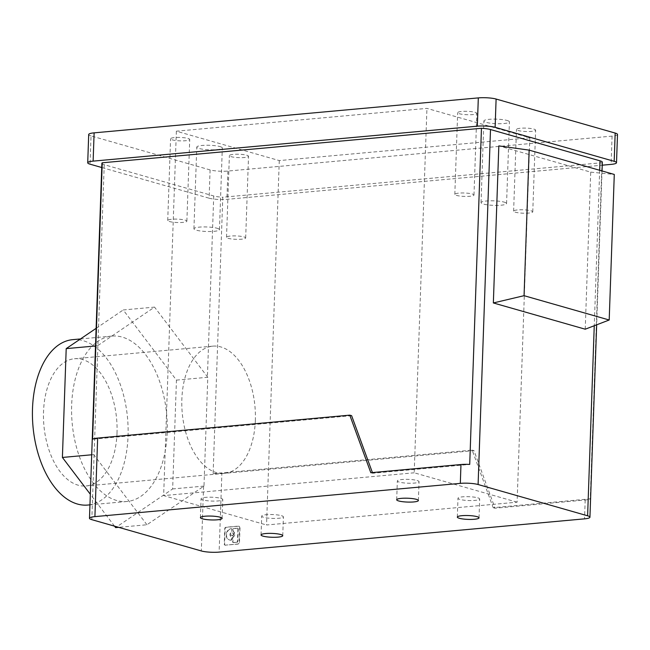 <?xml version="1.0" encoding="UTF-8"?>
<svg xmlns="http://www.w3.org/2000/svg" width="650" height="650" viewBox="0 0 650 650"><rect width="100%" height="100%" fill="white"/><g stroke="black" fill="none" stroke-linecap="round" stroke-linejoin="round"><path stroke-width="0.49" stroke-dasharray="3.25 2.44" d="M617.5 134.452A12.773 2.259 -178 0 1 612.081 136.11L227.89 171.064A12.773 2.259 -178 0 1 210.096 169.918L91.032 135.907L90.041 164.182M210.096 169.918L209.113 198.193L101.741 167.521M88.701 134.509A12.773 2.259 -178 0 0 91.032 135.907M531.026 210.787A9.579 1.698 2 0 1 532.773 211.827A9.579 1.698 2 0 1 526.061 213.216A9.579 1.698 2 0 1 515.369 212.209A9.579 1.698 2 0 1 513.622 211.161A9.579 1.698 2 0 1 520.333 209.779A9.579 1.698 2 0 1 531.026 210.787M209.113 198.193A12.773 2.259 -178 0 0 226.899 199.339L602.233 165.189M472.233 193.984A9.579 1.698 2 0 1 473.98 195.032A9.579 1.698 2 0 1 467.261 196.414A9.579 1.698 2 0 1 456.568 195.414A9.579 1.698 2 0 1 454.821 194.366A9.579 1.698 2 0 1 461.541 192.985A9.579 1.698 2 0 1 472.233 193.984M475.085 112.312A9.579 1.698 2 0 1 476.832 113.36A9.579 1.698 2 0 1 470.113 114.741A9.579 1.698 2 0 1 459.42 113.734A9.579 1.698 2 0 1 457.673 112.686A9.579 1.698 2 0 1 464.392 111.304A9.579 1.698 2 0 1 475.085 112.312M351.618 415.667L92.584 439.238M372.409 472.582L372.661 473.249L469.714 464.417M504.238 202.15A12.773 2.259 2 0 1 506.569 203.548A12.773 2.259 2 0 1 497.616 205.384A12.773 2.259 2 0 1 483.356 204.051A12.773 2.259 2 0 1 481.032 202.654A12.773 2.259 2 0 1 489.986 200.809A12.773 2.259 2 0 1 504.238 202.15M529.831 137.784L279.273 160.582L176.369 131.186L426.936 108.388L529.831 137.784L517.108 502.19L266.541 524.989L279.273 160.582M187.98 138.434A9.579 1.698 2 0 1 189.727 139.482A9.579 1.698 2 0 1 183.016 140.863A9.579 1.698 2 0 1 172.323 139.856A9.579 1.698 2 0 1 170.576 138.816A9.579 1.698 2 0 1 177.287 137.426A9.579 1.698 2 0 1 187.98 138.434M219.993 146.591A12.773 2.259 2 0 1 222.316 147.989A12.773 2.259 2 0 1 213.371 149.833A12.773 2.259 2 0 1 199.111 148.493A12.773 2.259 2 0 1 196.779 147.095A12.773 2.259 2 0 1 205.733 145.259A12.773 2.259 2 0 1 219.993 146.591M246.781 155.228A9.579 1.698 2 0 1 248.528 156.276A9.579 1.698 2 0 1 241.816 157.657A9.579 1.698 2 0 1 231.116 156.658A9.579 1.698 2 0 1 229.377 155.61A9.579 1.698 2 0 1 236.088 154.229A9.579 1.698 2 0 1 246.781 155.228M533.886 129.106A9.579 1.698 2 0 1 535.624 130.154A9.579 1.698 2 0 1 528.913 131.536A9.579 1.698 2 0 1 518.221 130.528A9.579 1.698 2 0 1 516.474 129.488A9.579 1.698 2 0 1 523.185 128.099A9.579 1.698 2 0 1 533.886 129.106M507.089 120.469A12.773 2.259 2 0 1 509.421 121.867A12.773 2.259 2 0 1 500.468 123.711A12.773 2.259 2 0 1 486.208 122.371A12.773 2.259 2 0 1 483.884 120.973A12.773 2.259 2 0 1 492.838 119.129A12.773 2.259 2 0 1 507.089 120.469M602.339 162.216A12.773 2.259 -178 0 1 601.989 162.719L222.779 197.226L213.119 473.671A12.773 2.259 -178 0 0 221.861 473.566L219.123 552.102M101.888 163.288A12.773 2.259 -178 0 0 104.219 164.686L213.728 195.975A12.773 2.259 -178 0 0 222.779 197.226M185.128 220.114A9.579 1.698 2 0 1 186.875 221.154A9.579 1.698 2 0 1 180.164 222.544A9.579 1.698 2 0 1 169.471 221.536A9.579 1.698 2 0 1 167.724 220.488A9.579 1.698 2 0 1 174.436 219.107A9.579 1.698 2 0 1 185.128 220.114M217.141 228.272A12.773 2.259 2 0 1 219.464 229.669A12.773 2.259 2 0 1 210.519 231.514A12.773 2.259 2 0 1 196.259 230.173A12.773 2.259 2 0 1 193.928 228.776A12.773 2.259 2 0 1 202.881 226.931A12.773 2.259 2 0 1 217.141 228.272M255.352 420.257A63.879 36.506 -95.2 0 1 254.174 432.616A63.879 36.506 -95.2 0 1 224.396 473.379A63.879 36.506 -95.2 0 1 181.854 399.262A63.879 36.506 -95.2 0 1 212.818 346.149A63.879 36.506 -95.2 0 1 255.352 420.257M176.369 131.186L163.646 495.593L266.541 524.989M585.227 329.201L590.712 172.128L498.834 145.884M104.219 164.686L91.821 519.667M97.898 345.524L154.546 307.117L123.224 309.961L176.451 380.12L172.648 488.946L115.627 527.613M96.127 328.339L123.224 309.961M95.509 345.963L97.532 345.776M117.024 432.843A63.879 36.506 -95.2 0 1 86.06 485.964A63.879 36.506 -95.2 0 1 43.526 411.848A63.879 36.506 -95.2 0 1 74.482 358.735A63.879 36.506 -95.2 0 1 117.024 432.843M517.108 502.19L414.204 472.794L426.936 108.388M91.707 454.781L93.73 454.602M114.522 526.151L90.334 494.268M176.451 380.12L207.781 377.268L203.978 486.094L146.941 524.761L118.649 527.337M146.941 524.761L94.079 455.073M72.751 339.649A83.038 47.458 -95.2 0 1 128.05 435.996A83.038 47.458 -95.2 0 1 87.799 505.05M167.196 432.437A83.038 47.458 -95.2 0 1 126.953 501.483A83.038 47.458 -95.2 0 1 71.654 405.137A83.038 47.458 -95.2 0 1 111.897 336.091A83.038 47.458 -95.2 0 1 167.196 432.437M207.781 377.268L154.546 307.117M243.929 236.909A9.579 1.698 2 0 1 245.676 237.957A9.579 1.698 2 0 1 238.956 239.338A9.579 1.698 2 0 1 228.264 238.331A9.579 1.698 2 0 1 226.525 237.283A9.579 1.698 2 0 1 233.236 235.901A9.579 1.698 2 0 1 243.929 236.909M495.032 508.211L493.196 507.683L590.249 498.851A12.773 2.259 -178 0 1 585.187 500.004L495.032 508.211L473.996 450.629L221.861 473.566M213.119 473.671L472.152 450.101L493.196 507.683M473.996 450.629L472.152 450.101M203.978 486.094L172.648 488.946M590.712 172.128L614.283 174.452M281.434 515.669A10.855 1.926 2 0 1 283.408 516.856A10.855 1.926 2 0 1 275.803 518.424A10.855 1.926 2 0 1 263.681 517.286A10.855 1.926 2 0 1 261.706 516.1A10.855 1.926 2 0 1 269.311 514.532A10.855 1.926 2 0 1 281.434 515.669M220.797 498.347A10.855 1.926 2 0 1 222.771 499.533A10.855 1.926 2 0 1 215.166 501.101A10.855 1.926 2 0 1 203.044 499.964A10.855 1.926 2 0 1 201.069 498.777A10.855 1.926 2 0 1 208.674 497.209A10.855 1.926 2 0 1 220.797 498.347M417.064 480.488A10.855 1.926 2 0 1 419.047 481.674A10.855 1.926 2 0 1 411.442 483.243A10.855 1.926 2 0 1 399.319 482.105A10.855 1.926 2 0 1 397.345 480.919A10.855 1.926 2 0 1 404.95 479.351A10.855 1.926 2 0 1 417.064 480.488M414.204 472.794L163.646 495.593M372.661 473.249L370.817 472.729M477.701 497.811A10.855 1.926 2 0 1 479.684 498.997A10.855 1.926 2 0 1 472.079 500.565A10.855 1.926 2 0 1 459.956 499.427A10.855 1.926 2 0 1 457.982 498.241A10.855 1.926 2 0 1 465.587 496.673A10.855 1.926 2 0 1 477.701 497.811M225.607 545.253A1.276 1.024 105.9 0 1 224.607 544.091L225.144 528.694A1.276 1.024 105.9 0 1 226.232 527.345L239.021 526.183A1.276 1.024 105.9 0 1 240.021 527.345L239.484 542.734A1.276 1.024 105.9 0 1 238.396 544.082L225.241 545.147A1.276 1.024 105.9 0 1 224.242 543.985L224.778 528.588A1.276 1.024 105.9 0 1 225.867 527.239L238.648 526.077A1.276 1.024 105.9 0 1 239.655 527.239L239.119 542.628A1.276 1.024 105.9 0 1 238.03 543.985L225.241 545.147M601.989 162.719L590.249 498.851M233.074 542.457L233.439 542.563A0.959 0.772 105.9 0 0 233.675 542.579L237.031 542.279L233.301 542.474A0.959 0.772 105.9 0 1 232.554 541.604L232.7 537.501A0.959 0.772 105.9 0 1 233.171 536.616A2.771 2.218 105.9 0 0 234.528 534.04A2.771 2.218 105.9 0 0 233.342 531.708A0.959 0.772 105.9 0 1 232.928 530.896L232.976 529.466A0.959 0.772 105.9 0 1 233.797 528.45L237.153 528.149A0.959 0.772 105.9 0 1 237.9 529.019L237.477 541.158A0.959 0.772 105.9 0 1 236.657 542.173M233.439 542.563A0.959 0.772 105.9 0 1 232.919 541.71L232.554 541.604M237.38 528.166L237.746 528.271A0.959 0.772 105.9 0 0 237.518 528.247L234.162 528.556A0.959 0.772 105.9 0 0 233.342 529.571L233.293 531.001A0.959 0.772 105.9 0 0 233.707 531.814A2.771 2.218 105.9 0 1 234.902 534.146A2.771 2.218 105.9 0 1 233.537 536.713A0.959 0.772 105.9 0 0 233.066 537.607L232.919 541.71M237.746 528.271A0.959 0.772 105.9 0 1 238.266 529.124L237.9 529.019M237.031 542.279A0.959 0.772 105.9 0 0 237.843 541.263L238.266 529.124M230.717 540.053L231.083 540.158A0.959 0.772 105.9 0 0 231.92 539.134L231.969 537.704A0.959 0.772 105.9 0 0 231.562 536.9A2.771 2.218 105.9 0 1 230.368 534.56A2.771 2.218 105.9 0 1 231.733 531.992A0.959 0.772 105.9 0 0 232.204 531.099L231.887 529.563L231.831 531.001A0.959 0.772 105.9 0 1 231.359 531.887A2.771 2.218 105.9 0 0 230.002 534.454A2.771 2.218 105.9 0 0 231.189 536.794A0.959 0.772 105.9 0 1 231.603 537.599L231.554 539.037A0.959 0.772 105.9 0 1 230.717 540.053A5.769 4.623 105.9 0 1 229.287 539.923A5.769 4.623 105.9 0 1 226.241 533.926A5.769 4.623 105.9 0 1 231.116 528.694A0.959 0.772 105.9 0 1 231.887 529.563M231.083 540.158A5.769 4.623 105.9 0 1 229.653 540.028A5.769 4.623 105.9 0 1 226.606 534.032A5.769 4.623 105.9 0 1 231.481 528.799A0.959 0.772 105.9 0 1 232.253 529.669M233.764 534.251A1.389 1.113 105.9 0 1 231.498 534.454A1.389 1.113 105.9 0 1 233.764 534.251M233.399 534.146A1.389 1.113 105.9 0 1 231.132 534.349A1.389 1.113 105.9 0 1 233.399 534.146M612.081 136.11L611.097 164.385M227.89 171.064L226.899 199.339M599.682 170.284L594.254 325.739M203.588 486.354L201.329 550.956M213.728 195.975L207.415 376.805M585.187 500.004L584.529 518.854M473.98 195.032L476.832 113.36M506.569 203.548L509.421 121.867M532.773 211.827L535.624 130.154M513.622 211.161L516.474 129.488M481.032 202.654L483.884 120.973M454.821 194.366L457.673 112.686M186.875 221.154L189.727 139.482M224.396 473.379L86.06 485.964M219.464 229.669L222.316 147.989M126.953 501.483L89.96 504.847M245.676 237.957L248.528 156.276M282.75 535.706L283.408 516.856M222.113 518.383L222.771 499.533M418.389 500.524L419.047 481.674M479.026 517.847L479.684 498.997M602.038 170.958L596.659 324.813M212.818 346.149L74.482 358.735M193.928 228.776L196.779 147.095M396.687 499.769L397.345 480.919M200.411 517.628L201.069 498.777M111.897 336.091L80.478 338.951M167.724 220.488L170.576 138.816M261.048 534.95L261.706 516.1M226.525 237.283L229.377 155.61M457.324 517.091L457.982 498.241"/><path stroke-width="0.97" d="M101.741 167.521L90.041 164.182A12.773 2.259 -178 0 1 87.718 162.784A12.773 2.259 -178 0 1 93.129 161.127L477.327 126.173A12.773 2.259 -178 0 1 495.121 127.319L614.185 161.33A12.773 2.259 -178 0 1 616.509 162.727A12.773 2.259 -178 0 1 611.097 164.385L602.233 165.189M616.509 162.727L617.5 134.452A12.773 2.259 -178 0 0 615.176 133.063L614.185 161.33M615.176 133.063L496.104 99.044A12.773 2.259 -178 0 0 478.319 97.898L94.12 132.852A12.773 2.259 -178 0 0 88.701 134.509L87.718 162.784M602.038 170.958L602.339 162.216A12.773 2.259 -178 0 0 600.015 160.826L490.498 129.537A12.773 2.259 -178 0 0 481.455 128.286L102.237 162.793L92.584 439.238A12.773 2.259 -178 0 1 97.654 438.084L349.781 415.147L351.618 415.667L372.409 472.582M481.455 128.286L469.714 464.417A12.773 2.259 -178 0 0 460.972 464.523L460.314 483.372A12.773 2.259 -178 0 1 478.099 484.518L587.616 515.808A12.773 2.259 -178 0 1 589.94 517.197A12.773 2.259 -178 0 1 584.529 518.854L219.123 552.102A12.773 2.259 -178 0 1 201.329 550.956L91.821 519.667A12.773 2.259 -178 0 1 89.489 518.278A12.773 2.259 -178 0 1 94.908 516.62L460.314 483.372M102.237 162.793A12.773 2.259 -178 0 0 101.888 163.288L89.489 518.278M493.35 302.949L585.227 329.201L609.196 320.003L524.062 295.685L529.149 150.134L498.834 145.884L493.35 302.949L524.062 295.685M90.334 494.268L62.4 457.454L66.203 348.627L96.127 328.339M66.203 348.627L95.509 345.963M62.4 457.454L91.707 454.781M118.649 527.337L115.627 527.613L114.522 526.151M89.96 504.847L87.799 505.05A83.038 47.458 -95.2 0 1 32.5 408.704A83.038 47.458 -95.2 0 1 72.751 339.649L80.478 338.951M529.149 150.134L614.283 174.452L609.196 320.003M280.776 534.519A10.855 1.926 2 0 1 282.75 535.706A10.855 1.926 2 0 1 275.145 537.274A10.855 1.926 2 0 1 263.023 536.136A10.855 1.926 2 0 1 261.048 534.95A10.855 1.926 2 0 1 268.653 533.382A10.855 1.926 2 0 1 280.776 534.519M220.139 517.197A10.855 1.926 2 0 1 222.113 518.383A10.855 1.926 2 0 1 214.508 519.951A10.855 1.926 2 0 1 202.386 518.814A10.855 1.926 2 0 1 200.411 517.628A10.855 1.926 2 0 1 208.016 516.059A10.855 1.926 2 0 1 220.139 517.197M416.406 499.338A10.855 1.926 2 0 1 418.389 500.524A10.855 1.926 2 0 1 410.784 502.093A10.855 1.926 2 0 1 398.661 500.955A10.855 1.926 2 0 1 396.687 499.769A10.855 1.926 2 0 1 404.292 498.201A10.855 1.926 2 0 1 416.406 499.338M349.781 415.147L370.817 472.729L460.972 464.523M477.043 516.661A10.855 1.926 2 0 1 479.026 517.847A10.855 1.926 2 0 1 471.421 519.415A10.855 1.926 2 0 1 459.298 518.278A10.855 1.926 2 0 1 457.324 517.091A10.855 1.926 2 0 1 464.929 515.523A10.855 1.926 2 0 1 477.043 516.661M94.12 132.852L93.129 161.127M496.104 99.044L495.121 127.319M478.319 97.898L477.327 126.173M490.498 129.537L478.099 484.518M600.015 160.826L599.682 170.284M594.254 325.739L587.616 515.808M97.654 438.084L94.908 516.62M596.659 324.813L589.94 517.197"/></g></svg>
